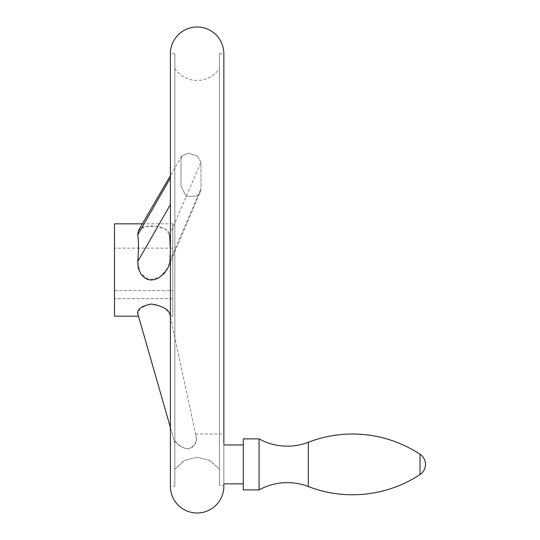 <?xml version="1.0" encoding="UTF-8"?>
<svg xmlns="http://www.w3.org/2000/svg" width="540" height="540" viewBox="0 0 540 540"><rect width="100%" height="100%" fill="white"/><g stroke="black" fill="none" stroke-linecap="round" stroke-linejoin="round"><path stroke-width="0.41" stroke-dasharray="2.7 2.03" d="M243.29 489.915L243.29 438.885M259.085 489.915L259.085 438.885M243.29 483.84L243.29 444.96L243.29 483.84M223.85 483.84L223.85 444.96L223.85 483.84M219.395 53.73L219.395 485.129L223.85 485.129L219.395 485.129L219.395 469.253L210.101 460.539L197.12 457.225L184.383 460.404L174.845 469.253L174.845 68.506L174.845 469.253L184.16 460.526L197.12 457.225L209.851 460.404L219.395 469.253L219.395 485.129L219.395 53.73L223.85 53.73L223.85 486.27M223.85 485.129L223.85 443.671M174.845 53.73L170.39 53.73L170.39 486.27L174.845 486.27L174.845 53.73L174.845 486.27M174.845 469.253L174.845 440.741C177.599 445.176 182.196 447.903 188.642 448.922C194.636 445.905 197.242 442.334 196.479 438.217L195.575 434.025L196.479 438.217L195.203 443.671L192.314 447.228L188.642 448.922L185.612 448.706L181.244 446.654L177.484 443.671L174.845 440.741L174.845 469.253M174.845 68.506A26.73 26.73 0 0 0 219.395 68.506L219.395 469.253L219.395 68.506M197.12 196.06L186.131 196.398L180.974 186.151L180.974 159.489L181.764 156.08L188.17 153.144L197.12 155.824L188.163 153.144L181.764 156.08L180.974 159.489L180.974 186.151L186.131 196.398L197.12 196.06L200.273 191.984L197.12 196.06M197.12 155.824L200.988 162.067L200.988 188.737L200.273 191.984L200.988 188.737L200.988 162.067L197.12 155.824M170.228 316.17L169.054 312.282L163.715 307.834L158.058 305.201L154.737 304.337L149.06 304.169M149.054 304.169L140.137 308.448L137.727 313.531L138.483 316.17M170.39 316.913L196.479 438.217L170.39 316.913M170.39 427.437L174.845 442.976L170.39 427.437M170.39 316.17L172.82 316.17L172.82 223.83L142.364 223.83L138.483 230.513L145.091 226.537L156.107 226.24L165.267 228.953L169.661 234.907L169.054 232.794L167.771 230.924L163.715 228.163L158.058 226.53L151.308 225.956L145.577 226.442L141.156 227.954L138.483 230.513L137.727 234.907C138.733 242.042 138.733 250.931 137.727 261.569L140.285 273.166L149.627 279.896L160.805 276.568L168.244 267.219L169.661 261.569L170.222 248.13M114.5 316.17L114.5 223.83M169.661 234.907L200.988 162.067L169.661 234.907C170.411 242.042 170.411 250.931 169.661 261.569L168.244 267.219L200.273 191.984L170.39 262.184M114.5 290.621L114.5 248.13L114.5 290.621L172.82 290.621L114.5 290.621M172.82 248.13L172.82 290.621L172.82 248.13L114.5 248.13M172.82 298.674L114.5 298.674L172.82 298.674L172.82 290.621L172.82 298.674M172.82 223.83L172.82 316.17M308.32 486.54L308.32 442.26M420.032 474.545L420.032 454.255M169.661 261.569L200.988 188.737L169.661 261.569M137.727 261.569L170.39 204.613M137.727 234.907L170.39 177.95M195.575 434.025L223.85 434.025M181.764 156.08L170.39 175.642L181.764 156.08"/><path stroke-width="0.81" d="M308.32 486.54A58.32 58.32 0 0 0 259.085 489.915L259.085 438.885A58.32 58.32 0 0 0 308.32 442.26L308.32 486.54A122.762 122.762 0 0 0 420.032 474.545A12.15 12.15 0 0 0 420.032 454.255A122.762 122.762 0 0 0 308.32 442.26M259.085 438.885L243.29 438.885L243.29 489.915L259.085 489.915M223.85 483.84L243.29 483.84M243.29 444.96L223.85 444.96M223.85 443.671L223.85 53.73A26.73 26.73 0 0 0 197.12 27A26.73 26.73 0 0 0 170.39 53.73L170.39 486.27A26.73 26.73 0 0 0 197.12 513A26.73 26.73 0 0 0 223.85 486.27L223.85 485.129M170.39 316.17L169.661 313.531C167.792 309.015 161.676 305.843 151.308 304.02C141.77 305.978 137.248 309.143 137.727 313.531L170.39 427.437L138.483 316.17L114.5 316.17L114.5 223.83L142.364 223.83L170.39 175.642L138.483 230.513L137.727 234.907L170.39 177.95M170.222 248.13L169.661 234.907M170.39 262.184L167.771 268.245L163.715 274.003L158.058 278.269L154.737 279.558L151.308 280.017L148.372 279.653L145.577 278.525L141.156 274.502L138.281 268.326L137.727 261.569C138.733 250.931 138.733 242.042 137.727 234.907M137.727 261.569L170.39 204.613M420.032 454.255L420.032 474.545"/></g></svg>
